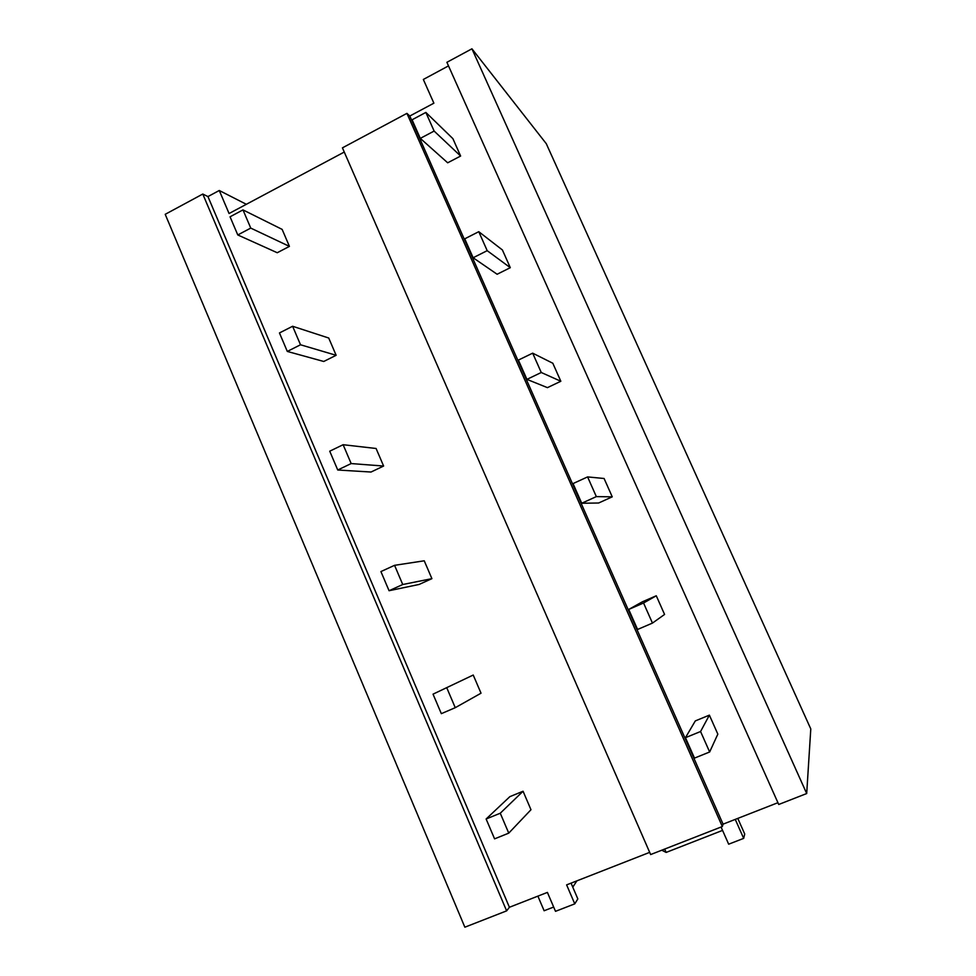 <?xml version="1.0" encoding="UTF-8"?>
<svg xmlns="http://www.w3.org/2000/svg" width="976" height="976" viewBox="0 0 976 976"><rect width="100%" height="100%" fill="white"/><g stroke="black" fill="none" stroke-linecap="round" stroke-linejoin="round"><path stroke-width="1.46" d="M246.342 204.301L219.271 190.491L207.949 196.579L202.788 194.041L165.212 214.317L464.857 927.2L506.629 910.864L202.788 194.041M409.798 116.034L723.07 824.159L722.325 826.538L650.638 854.561L342.43 147.852L406.919 113.362L409.798 116.034L433.881 103.175L423.34 79.459L448.496 65.892M471.933 48.8L446.898 62.305L778.726 804.48L806.701 793.537L810.788 728.938L546.267 143.667L471.933 48.8L806.701 793.537M207.949 196.579L509.411 907.277L506.629 910.864M509.411 907.277L547.402 892.406L555.503 911.328L574.766 903.861L577.829 898.92L571.058 883.146M649.674 852.365L566.617 884.878L574.766 903.861M344.26 152.049L229.067 213.524L219.271 190.491M723.07 824.159L777.921 802.699M406.919 113.362L722.325 826.538M537.886 896.127L544.12 910.754L553.66 907.046M576.877 880.864L572.778 887.147M664.68 849.071L666.144 852.426L722.569 830.393M661.765 850.206L666.144 852.426M735.257 819.389L743.675 838.372L744.725 834.029L737.783 818.4M721.069 827.026L728.669 844.191L743.675 838.372M447.679 162.797L460.623 156.038L434.125 131.065L420.302 138.372L447.679 162.797M434.125 131.065L425.853 112.423L452.876 138.629L460.623 156.038M425.853 112.423L412.079 119.78L420.302 138.372M497.126 274.256L510.289 267.68L487.195 250.673L473.128 257.762L497.126 274.256M487.195 250.673L478.777 231.69L502.42 249.978L510.289 267.68M478.777 231.69L464.747 238.815L473.128 257.762M547.438 387.643L560.834 381.262L541.265 372.503L526.93 379.371L547.438 387.643M541.265 372.503L532.676 353.166L552.819 363.243L560.834 381.262M532.676 353.166L518.39 360.071L526.93 379.371M598.63 503.006L612.245 496.833L596.336 496.613L581.733 503.25L598.63 503.006M596.336 496.613L587.589 476.91L604.095 478.496L612.245 496.833M587.589 476.91L573.034 483.584L581.733 503.25M628.715 609.439L637.584 629.471L652.456 623.091L664.571 614.441L656.275 595.775L642.452 601.765L628.715 609.439L643.55 603.009L656.275 595.775M643.55 603.009L652.456 623.091M685.457 737.685L694.497 758.108L709.65 751.984L717.836 734.135L709.381 715.14L695.315 720.91L685.457 737.685L700.573 731.512L709.381 715.14M700.573 731.512L709.65 751.984M277.245 252.735L289.421 246.379L250.747 228.091L237.778 234.948L277.245 252.735M250.747 228.091L242.987 209.901L282.137 229.384L289.421 246.379M242.987 209.901L230.055 216.794L237.778 234.948M323.751 361.474L336.134 355.288L300.51 344.772L287.31 351.433L323.751 361.474M300.51 344.772L292.617 326.265L328.729 338.025L336.134 355.288M292.617 326.265L279.453 332.95L287.31 351.433M371.026 472.03L383.617 466.04L351.165 463.563L337.733 470.005L371.026 472.03M351.165 463.563L343.125 444.714L376.089 448.484L383.617 466.04M343.125 444.714L329.729 451.193L337.733 470.005M419.107 584.453L431.904 578.658L402.734 584.514L389.058 590.724L419.107 584.453M402.734 584.514L394.56 565.324L424.243 560.797L431.904 578.658M394.56 565.324L380.921 571.57L389.058 590.724M433.039 694.156L441.335 713.663L455.255 707.685L481.022 693.204L473.226 675.038L433.039 694.156L473.226 675.038M446.923 688.141L455.255 707.685M486.121 818.998L494.576 838.86L508.752 833.138L530.981 809.726L523.063 791.243L509.85 796.66L486.121 818.998L500.261 813.228L523.063 791.243M500.261 813.228L508.752 833.138"/></g></svg>
